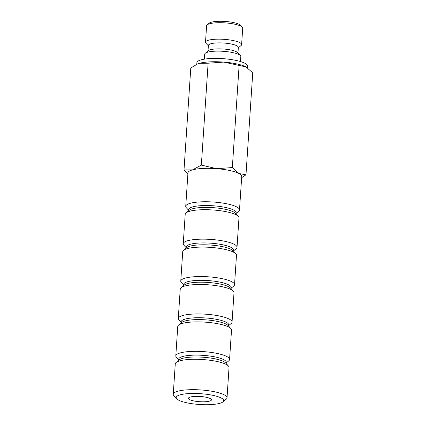 <?xml version="1.0" encoding="UTF-8"?>
<svg xmlns="http://www.w3.org/2000/svg" width="426" height="426" viewBox="0 0 426 426"><rect width="100%" height="100%" fill="white"/><g stroke="black" fill="none" stroke-linecap="round" stroke-linejoin="round"><path stroke-width="0.64" d="M240.488 61.546L240.812 56.599A18.089 4.122 -176.2 0 0 240.376 55.604A18.089 4.122 -176.2 0 0 232.841 52.611A18.089 4.122 -176.2 0 0 205.279 53.277A18.089 4.122 -176.2 0 0 204.709 54.203L204.384 59.145M240.376 55.604L237.58 52.579A15.011 3.419 -176.2 0 0 231.329 50.092A15.011 3.419 -176.2 0 0 208.452 50.646L205.279 53.277M237.969 53L238.336 47.424A15.011 3.419 -176.2 0 0 231.723 44.112A15.011 3.419 -176.2 0 0 216.419 42.951A15.011 3.419 -176.2 0 0 208.378 45.433L208.01 51.013M238.31 47.829L241.047 45.561A18.089 4.122 -176.2 0 0 241.611 44.634A18.089 4.122 -176.2 0 0 233.64 40.646A18.089 4.122 -176.2 0 0 215.194 39.251A18.089 4.122 -176.2 0 0 205.508 42.238A18.089 4.122 -176.2 0 0 205.944 43.234L208.351 45.838M241.611 44.634L242.703 28.18A18.089 4.122 -176.2 0 0 242.266 27.184A18.089 4.122 -176.2 0 0 234.731 24.191A18.089 4.122 -176.2 0 0 207.164 24.852A18.089 4.122 -176.2 0 0 206.599 25.784L205.508 42.238M242.266 27.184L240.514 25.294A16.167 3.685 -176.2 0 0 233.783 22.615A16.167 3.685 -176.2 0 0 209.15 23.212L207.164 24.852M196.78 64.315L196.887 62.697A25.336 5.772 3.8 0 1 210.455 58.516A25.336 5.772 3.8 0 1 236.286 60.471A25.336 5.772 3.8 0 1 247.447 66.057L247.341 67.691M241.648 177.658L245.978 174.798L239.002 173.52L232.335 167.562L216.69 168.68L201.349 165.118L192.525 169.862A26.955 6.14 -176.2 0 0 187.941 173.078M236.142 213.383L238.661 211.296A26.944 6.14 -176.2 0 0 239.503 209.911A26.944 6.14 -176.2 0 0 227.633 203.969A26.944 6.14 -176.2 0 0 200.161 201.892A26.944 6.14 -176.2 0 0 185.736 206.344L187.951 172.913A26.944 6.14 3.8 0 1 202.382 168.467A26.944 6.14 3.8 0 1 229.854 170.544A26.955 6.14 -176.2 0 0 216.69 168.68A26.955 6.14 -176.2 0 0 192.525 169.862L184.011 169.921L187.882 173.962M236.936 63.959A26.955 6.14 -176.2 0 0 223.767 62.095L246.084 66.935A26.955 6.14 -176.2 0 0 236.936 63.959M222.958 401.888L226.179 399.221A26.944 6.14 -176.2 0 0 227.021 397.836A26.944 6.14 -176.2 0 0 215.151 391.893A26.944 6.14 -176.2 0 0 187.68 389.817A26.944 6.14 -176.2 0 0 173.254 394.263A26.944 6.14 -176.2 0 0 173.904 395.749L176.742 398.816A23.819 5.426 -176.2 0 0 186.663 402.762A23.819 5.426 -176.2 0 0 222.958 401.888A23.819 5.426 -176.2 0 0 213.208 395.408A23.819 5.426 -176.2 0 0 186.519 393.752A23.819 5.426 -176.2 0 0 176.742 398.816M227.021 397.836L229.039 367.446A26.944 6.14 -176.2 0 0 228.389 365.961A26.944 6.14 -176.2 0 0 217.169 361.504A26.944 6.14 -176.2 0 0 176.114 362.489A26.944 6.14 -176.2 0 0 175.272 363.873L173.254 394.263M228.389 365.961L225.551 362.893A23.819 5.426 -176.2 0 0 215.631 358.948A23.819 5.426 -176.2 0 0 179.335 359.821L176.114 362.489M226.169 363.559L226.249 362.334A23.819 5.426 -176.2 0 0 215.753 357.079A23.819 5.426 -176.2 0 0 191.471 355.241A23.819 5.426 -176.2 0 0 178.712 359.177L178.632 360.401M226.206 362.973L228.725 360.886A26.944 6.14 -176.2 0 0 229.566 359.501A26.944 6.14 -176.2 0 0 217.697 353.559A26.944 6.14 -176.2 0 0 190.23 351.482A26.944 6.14 -176.2 0 0 175.8 355.934A26.944 6.14 -176.2 0 0 176.449 357.414L178.67 359.816M229.566 359.501L231.526 330.049A26.944 6.14 -176.2 0 0 230.876 328.563A26.944 6.14 -176.2 0 0 219.651 324.106A26.944 6.14 -176.2 0 0 178.595 325.091A26.944 6.14 -176.2 0 0 177.754 326.476L175.8 355.934M230.876 328.563L228.032 325.496A23.819 5.426 -176.2 0 0 218.112 321.55A23.819 5.426 -176.2 0 0 181.817 322.423L178.595 325.091M228.65 326.162L228.73 324.937A23.819 5.426 -176.2 0 0 218.24 319.681A23.819 5.426 -176.2 0 0 193.952 317.844A23.819 5.426 -176.2 0 0 181.199 321.779L181.119 323.004M228.687 325.576L231.211 323.488A26.944 6.14 -176.2 0 0 232.053 322.104A26.944 6.14 -176.2 0 0 220.178 316.161A26.944 6.14 -176.2 0 0 192.712 314.084A26.944 6.14 -176.2 0 0 178.281 318.536A26.944 6.14 -176.2 0 0 178.931 320.017L181.156 322.418M232.053 322.104L234.007 292.651A26.944 6.14 -176.2 0 0 233.357 291.166A26.944 6.14 -176.2 0 0 222.138 286.709A26.944 6.14 -176.2 0 0 181.082 287.694A26.944 6.14 -176.2 0 0 180.241 289.078L178.281 318.536M233.357 291.166L230.514 288.098A23.819 5.426 -176.2 0 0 220.599 284.153A23.819 5.426 -176.2 0 0 184.304 285.026L181.082 287.694M231.137 288.764L231.217 287.539A23.819 5.426 -176.2 0 0 220.721 282.284A23.819 5.426 -176.2 0 0 196.439 280.446A23.819 5.426 -176.2 0 0 183.681 284.382L183.601 285.606M231.174 288.178L233.693 286.091A26.944 6.14 -176.2 0 0 234.534 284.706A26.944 6.14 -176.2 0 0 222.665 278.764A26.944 6.14 -176.2 0 0 195.193 276.687A26.944 6.14 -176.2 0 0 180.768 281.139A26.944 6.14 -176.2 0 0 181.417 282.619L183.638 285.021M234.534 284.706L236.494 255.254A26.944 6.14 -176.2 0 0 235.839 253.768A26.944 6.14 -176.2 0 0 224.619 249.311A26.944 6.14 -176.2 0 0 183.563 250.296A26.944 6.14 -176.2 0 0 182.722 251.681L180.768 281.139M235.839 253.768L233.001 250.701A23.819 5.426 -176.2 0 0 223.08 246.755A23.819 5.426 -176.2 0 0 186.785 247.628L183.563 250.296M233.618 251.367L233.698 250.142A23.819 5.426 -176.2 0 0 223.203 244.886A23.819 5.426 -176.2 0 0 198.921 243.049A23.819 5.426 -176.2 0 0 186.167 246.984L186.082 248.209M233.656 250.781L236.18 248.693A26.944 6.14 -176.2 0 0 237.021 247.309A26.944 6.14 -176.2 0 0 225.146 241.366A26.944 6.14 -176.2 0 0 197.68 239.29A26.944 6.14 -176.2 0 0 183.249 243.741A26.944 6.14 -176.2 0 0 183.899 245.222L186.125 247.623M237.021 247.309L238.975 217.856A26.944 6.14 -176.2 0 0 238.326 216.371A26.944 6.14 -176.2 0 0 227.106 211.914A26.944 6.14 -176.2 0 0 186.045 212.899A26.944 6.14 -176.2 0 0 185.203 214.283L183.249 243.741M238.326 216.371L235.482 213.304A23.819 5.426 -176.2 0 0 225.567 209.358A23.819 5.426 -176.2 0 0 189.272 210.231L186.045 212.899M236.1 213.969L236.185 212.744A23.819 5.426 -176.2 0 0 225.689 207.489A23.819 5.426 -176.2 0 0 201.407 205.651A23.819 5.426 -176.2 0 0 188.649 209.587L188.569 210.811M185.736 206.344A26.944 6.14 -176.2 0 0 186.386 207.824L188.606 210.226M193.5 400.866A11.55 2.631 3.8 0 1 188.414 398.321A11.55 2.631 3.8 0 1 194.597 396.414A11.55 2.631 3.8 0 1 206.37 397.304A11.55 2.631 3.8 0 1 211.456 399.849A11.55 2.631 3.8 0 1 205.273 401.761A11.55 2.631 3.8 0 1 193.5 400.866M241.712 176.652A26.955 6.14 -176.2 0 0 239.002 173.52A26.955 6.14 -176.2 0 0 229.859 170.544A26.944 6.14 3.8 0 1 241.723 176.486L239.503 209.911M246.686 67.276A26.955 6.14 -176.2 0 0 246.67 67.265A26.955 6.14 -176.2 0 0 246.084 66.935L252.746 72.894L245.978 174.798M184.011 169.921L190.779 68.016L197.169 64.145L199.602 63.277L208.117 63.213L223.767 62.095A26.955 6.14 -176.2 0 0 199.602 63.277A26.955 6.14 -176.2 0 0 197.494 64.001A26.955 6.14 -176.2 0 0 197.355 64.065M239.103 65.652L232.335 167.562M208.117 63.213L201.349 165.118M197.494 64.001L197.169 64.145"/></g></svg>
